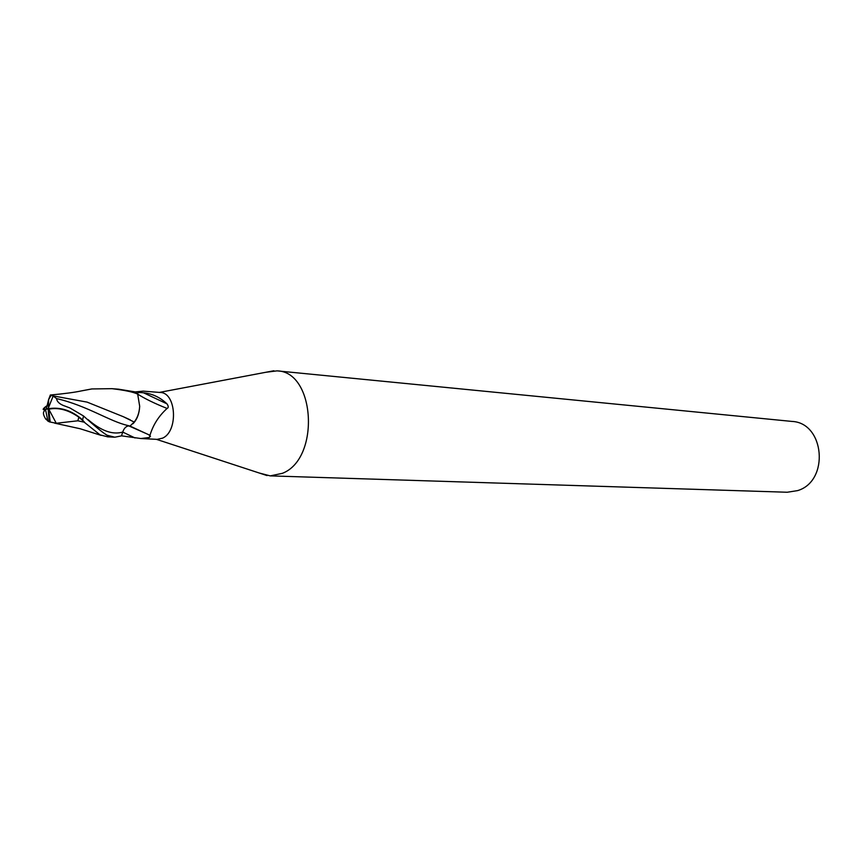 <?xml version="1.0" encoding="UTF-8"?>
<svg xmlns="http://www.w3.org/2000/svg" width="863" height="863" viewBox="0 0 863 863"><rect width="100%" height="100%" fill="white"/><g stroke="black" fill="none" stroke-linecap="round" stroke-linejoin="round"><path stroke-width="1.29" d="M148.673 434.704L150.453 436.516M140.842 438.523L157.142 439.364L162.578 438.145C178.49 431.36 176.386 392.438 160.184 392.471L143.236 391.133L135.157 391.921L137.249 393.657C137.325 392.579 139.439 392.298 143.582 392.816L166.969 403.852C168.609 406.225 168.641 407.757 167.088 408.447C158.76 415.998 153.064 424.941 149.989 435.254L149.45 437.465L140.842 438.523L121.521 435.837M259.202 473L270.227 475.88L282.32 473.345C320.249 458.976 315.448 371.478 277.045 370.863L265.739 372.287M270.227 475.88L787.239 492.244L797.585 490.616C829.753 481.166 824.726 422.622 791.835 421.414L277.045 370.863M129.795 425.988L129.342 425.923C126.376 425.88 124.164 427.929 122.708 432.061L121.51 435.88L114.822 437.207L107.131 435.265C102.773 432.719 94.908 426.3 83.549 415.998L69.892 407.951L65.318 406.214C59.914 404.434 56.99 401.899 56.548 398.587C87.066 405.599 109.925 421.597 127.972 425.524L149.989 435.254M132.999 423.744C137.066 419.537 139.299 413.711 139.687 406.279C139.31 412.676 137.465 417.94 134.175 422.061L130.022 426.042M80.27 391.122L91.866 388.943L111.963 388.674C124.65 390.195 133.226 392.007 137.67 394.1C144.693 398.63 154.499 403.42 167.088 408.447M143.582 392.816C152.384 393.69 160.184 397.368 166.969 403.852M56.548 398.587L53.161 396.031L48.08 408.738C60.302 406.71 71.812 410.421 82.589 419.882L84.196 422.18L100.097 434.898L107.767 436.84M44.563 410.756C42.719 412.266 43.161 415.092 45.868 419.235L49.256 421.845L56.257 423.258L77.821 420.799M84.196 422.18L77.821 420.788L78.9 417.217C68.404 409.903 58.36 407.228 48.792 409.191L50.162 421.931M48.209 405.006C43.333 408.469 42.686 409.839 46.257 409.094L48.123 408.544M139.687 406.279L137.67 394.1L135.081 391.867L118.458 389.181M45.523 409.947L44.779 410.572M45.868 419.235L47.023 418.997M53.161 396.031L50.356 394.963L48.641 399.493L48.425 407.174M49.256 421.845L48.08 408.738L48.749 409.202M48.08 408.738L45.534 409.515C42.06 410.249 42.416 409.062 46.602 405.944M53.495 395.966L87.098 402.115L123.398 416.732L134.175 422.061M84.304 421.899L78.9 417.217M123.398 416.732L130.237 419.85M88.102 419.655C101.187 430.917 112.719 435.049 122.708 432.061L135.027 437.962M56.257 423.258L48.792 409.191M44.941 410.54L45.523 410.259M82.589 419.882L83.549 415.998M156.365 439.321L267.077 475.578M129.892 426.009L150.162 435.405M159.407 392.406L273.884 370.756M114.563 437.185L107.519 436.829M51.349 395.049L48.641 399.493L46.257 409.094M91.478 388.997L81.683 390.842C74.984 392.32 64.714 393.69 50.885 394.974M54.66 423.15L80.119 428.738L101.1 435.373M129.342 425.923L127.972 425.524M45.534 409.515L47.929 421.22M119.18 389.235L111.963 388.674"/></g></svg>
